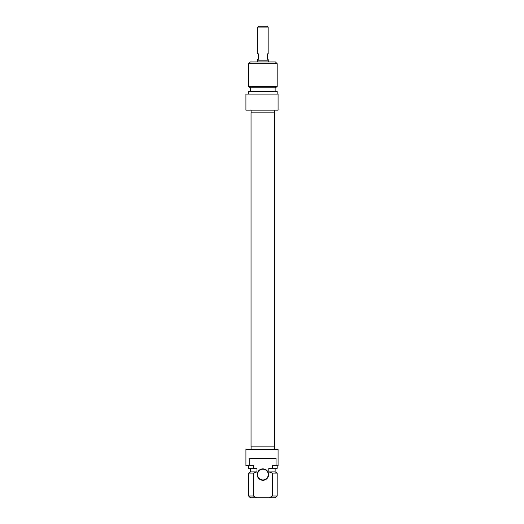 <?xml version="1.0" encoding="UTF-8"?>
<svg xmlns="http://www.w3.org/2000/svg" width="524" height="524" viewBox="0 0 524 524"><rect width="100%" height="100%" fill="white"/><g stroke="black" fill="none" stroke-linecap="round" stroke-linejoin="round"><path stroke-width="0.79" d="M262.891 112.837L251.042 112.837L251.042 446.887L274.746 446.887L274.746 112.837L262.891 112.837M268.255 61.93L268.255 60.142L257.533 60.142L257.533 61.93M268.164 27.091L267.273 26.2L258.515 26.2L257.625 27.091L268.164 27.091L268.164 53.887L267.358 53.887L267.358 59.245L268.164 59.245L268.164 60.142M257.625 27.091L257.625 53.887L258.43 53.887L258.43 59.245L257.625 59.245L257.625 60.142M277.183 63.712L275.395 61.93L250.387 61.93L248.605 63.712L277.183 63.712L277.183 86.643L248.605 86.643L248.605 63.712M278.08 110.158L278.08 94.084L245.92 94.084L245.92 110.158L278.08 110.158M277.183 86.643L275.133 87.829L250.655 87.829L248.605 86.643M275.133 87.829L275.133 91.405M277.183 94.084L277.183 91.405L248.605 91.405L248.605 94.084M262.891 479.938A5.358 5.358 0 0 1 257.533 474.58A5.358 5.358 0 0 1 262.891 469.216A5.358 5.358 0 0 1 268.255 474.58A5.358 5.358 0 0 1 262.891 479.938M262.891 480.292A5.718 5.718 0 0 0 267.843 471.718A5.718 5.718 0 0 0 257.946 471.718A5.718 5.718 0 0 0 262.891 480.292M249.738 465.646L249.738 458.5L276.05 458.5L276.05 465.646L272.349 465.646L272.349 468.325L268.799 468.325L268.799 471.895L272.349 473.087L272.349 496.012L269.336 497.8L256.452 497.8L253.439 496.012L253.439 473.087L256.989 471.895L256.989 468.325L253.439 468.325L253.439 465.646L245.92 465.646L245.92 449.566L278.08 449.566L278.08 465.646L276.05 465.646M269.336 497.8L275.395 497.8L277.183 496.012L272.349 496.012M272.349 473.087L277.183 473.087L277.183 496.012M268.799 471.895L275.133 471.895L277.183 473.087M272.349 468.325L277.183 468.325L277.183 465.646M253.439 496.012L248.605 496.012L250.387 497.8L256.452 497.8M248.605 496.012L248.605 473.087L253.439 473.087M248.605 473.087L250.655 471.895L256.989 471.895M248.605 465.646L248.605 468.325L253.439 468.325M251.101 110.158L251.101 112.837M274.681 110.158L274.681 112.837M250.655 87.829L250.655 91.405M275.133 471.895L275.133 468.325M274.681 449.566L274.681 446.887M251.101 449.566L251.101 446.887M250.655 471.895L250.655 468.325"/></g></svg>
